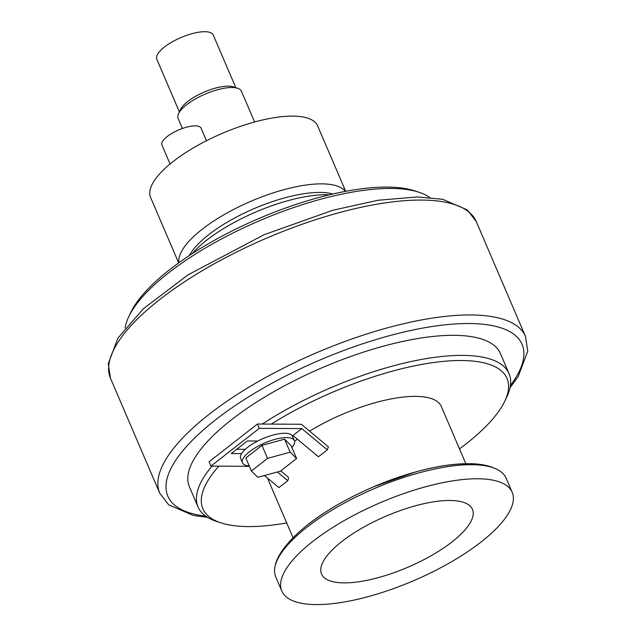 <?xml version="1.0" encoding="UTF-8"?>
<svg xmlns="http://www.w3.org/2000/svg" width="636" height="636" viewBox="0 0 636 636"><rect width="100%" height="100%" fill="white"/><g stroke="black" fill="none" stroke-linecap="round" stroke-linejoin="round"><path stroke-width="0.95" d="M182.397 128.48L178.08 118.391A34.463 11.663 -23.2 0 1 178.549 113.629L180.56 109.416A30.703 10.391 -23.2 0 1 187.803 101.458A30.703 10.391 -23.2 0 1 233.221 86.846L237.665 88.293A34.463 11.663 -23.2 0 1 241.434 91.242L254.615 121.993M179.376 111.888L156.806 59.212A30.703 10.391 -23.2 0 1 164.462 47.008A30.703 10.391 -23.2 0 1 193.749 33.223A30.703 10.391 -23.2 0 1 213.251 35.02L235.821 87.696M178.549 113.629A34.463 11.663 -23.2 0 1 186.674 104.694A34.463 11.663 -23.2 0 1 237.665 88.293M451.965 541.967A82.092 27.785 -23.2 0 1 373.682 578.824A82.092 27.785 -23.2 0 1 321.538 574.014A82.092 27.785 -23.2 0 1 342.017 541.379A82.092 27.785 -23.2 0 1 420.301 504.531A82.092 27.785 -23.2 0 1 472.445 509.333A82.092 27.785 -23.2 0 1 451.965 541.967M178.939 262.708A90.861 30.751 -23.2 0 1 202.335 229.143A90.861 30.751 -23.2 0 1 285.508 189.242A90.861 30.751 -23.2 0 1 345.348 191.388M178.66 262.914L150.629 197.518A90.861 30.751 -23.2 0 1 173.302 161.401A90.861 30.751 -23.2 0 1 259.949 120.609A90.861 30.751 -23.2 0 1 317.666 125.928L345.69 191.325M189.417 255.497A84.596 28.628 -23.2 0 1 208.854 234.589A84.596 28.628 -23.2 0 1 332.906 193.996M192.311 253.597A90.861 30.751 -23.2 0 1 206.978 239.987A90.861 30.751 -23.2 0 1 329.528 194.791M125.133 328.049A169.192 57.264 -23.2 0 1 128.782 316.633A169.192 57.264 -23.2 0 1 168.699 272.765A169.192 57.264 -23.2 0 1 418.989 192.255A169.192 57.264 -23.2 0 1 429.777 197.486M128.782 316.633L130.793 312.419A165.432 55.992 -23.2 0 1 169.82 269.529A165.432 55.992 -23.2 0 1 414.553 190.8L418.989 192.255M262.247 424.053A169.192 57.264 -23.2 0 1 509.054 373.65A169.192 57.264 -23.2 0 1 506.765 397.039L504.753 401.252A165.432 55.992 -23.2 0 1 465.727 444.151A165.432 55.992 -23.2 0 1 459.486 448.873M286.693 522.927A165.432 55.992 -23.2 0 1 220.994 522.872L216.558 521.425A169.192 57.264 -23.2 0 1 198.035 506.956L189.441 486.898A169.192 57.264 -23.2 0 1 231.647 419.641A169.192 57.264 -23.2 0 1 392.992 343.686A169.192 57.264 -23.2 0 1 500.46 353.6L509.054 373.65M249.225 465.862A28.199 9.54 -23.2 0 1 242.515 462.849L240.654 458.516A28.199 9.54 -23.2 0 1 241.593 453.603A28.199 9.54 -23.2 0 1 257.723 441.026A28.199 9.54 -23.2 0 1 284.721 433.251A28.199 9.54 -23.2 0 1 292.011 435.509L292.958 435.509L318.429 456.775L327.302 449.859L301.83 428.592L259.297 428.362L210.906 466.108L209.045 461.776L257.437 424.029L271.254 424.101A165.432 55.992 -23.2 0 1 442.871 361.431A165.432 55.992 -23.2 0 1 504.753 401.252M294.548 441.265A93.993 31.816 -23.2 0 1 297.37 439.198M309.597 431.136A93.993 31.816 -23.2 0 1 441.336 406.523L465.838 463.692M281.804 591.043L275.77 576.971A125.332 42.413 -23.2 0 1 275.046 566.525A125.332 42.413 -23.2 0 1 307.037 527.149A125.332 42.413 -23.2 0 1 471.618 464.693A125.332 42.413 -23.2 0 1 499.085 470.505A125.332 42.413 -23.2 0 1 506.153 478.232L512.187 492.304A125.332 42.413 -23.2 0 1 480.919 542.126A125.332 42.413 -23.2 0 1 361.407 598.389A125.332 42.413 -23.2 0 1 281.804 591.043A125.332 42.413 -23.2 0 1 313.063 541.22A125.332 42.413 -23.2 0 1 432.583 484.966A125.332 42.413 -23.2 0 1 512.187 492.304M292.011 435.509A28.199 9.54 -23.2 0 1 292.496 436.296L294.349 440.629A28.199 9.54 -23.2 0 1 291.908 447.569M242.515 462.849A28.199 9.54 -23.2 0 1 256.467 447.052A28.199 9.54 -23.2 0 1 286.582 437.584A28.199 9.54 -23.2 0 1 294.349 440.629M206.462 140.739L201.079 128.178A21.306 7.211 156.8 0 0 195.212 125.872A21.306 7.211 156.8 0 0 172.451 133.027A21.306 7.211 156.8 0 0 161.918 144.96L170.074 163.993M296.607 458.532L280.476 471.117L257.874 477.334L251.403 470.958L267.533 458.381L290.135 452.164L296.607 458.532L291.034 445.526L284.562 439.158L290.135 452.164M267.533 458.381L261.96 445.375L245.83 457.952L251.403 470.958M261.96 445.375L284.562 439.158M241.593 453.603L231.234 453.548L247.364 440.971L257.723 441.026M301.83 428.592L292.958 435.509M210.906 466.108L249.415 466.315M264.441 475.529L278.91 487.597L287.782 480.681L288.617 478.264L288.068 476.984L280.77 470.894M327.302 449.859L328.359 446.806L301.361 424.268L271.254 424.101M287.782 480.681L277.352 471.976M245.321 449.302L236.743 449.255M259.297 428.362L257.437 424.029M220.994 522.872A165.432 55.992 -23.2 0 1 218.848 466.148M293.045 537.754L268.543 480.585A93.993 31.816 -23.2 0 1 267.867 478.383M198.035 506.956A169.192 57.264 -23.2 0 1 212.019 466.116M110.513 378.309A198.957 67.337 -23.2 0 1 160.145 299.214A198.957 67.337 -23.2 0 1 421.422 200.062A198.957 67.337 -23.2 0 1 476.253 221.551L525.495 336.452A198.957 67.337 -23.2 0 0 470.664 314.963A198.957 67.337 -23.2 0 0 209.395 414.115A198.957 67.337 -23.2 0 0 159.755 493.21L110.513 378.309L108.255 363.752L117.859 338.177L143.362 308.77L188.081 274.816L264.123 234.7L332.954 210.23L378.11 200.245L417.423 196.945L442.696 199.314L467.277 209.888L476.253 221.551M205.659 516.106A192.692 65.214 -23.2 0 1 215.914 419.553A192.692 65.214 -23.2 0 1 468.955 323.525A192.692 65.214 -23.2 0 1 510.43 385.48M308.897 523.889A120.45 40.768 -23.2 0 1 467.07 463.867M207.575 517.386L193.312 515.446L168.691 504.833L159.755 493.21M275.046 566.525C277.312 551.587 297.751 529.033 329.384 509.675C343.035 501.216 357.814 493.576 373.722 486.755L415.419 471.999C435.366 466.442 453.055 463.668 468.486 463.676C477.111 463.747 488.528 464.479 499.085 470.505M510.032 387.753L518.181 376.528L527.745 351.128L525.495 336.452"/></g></svg>
